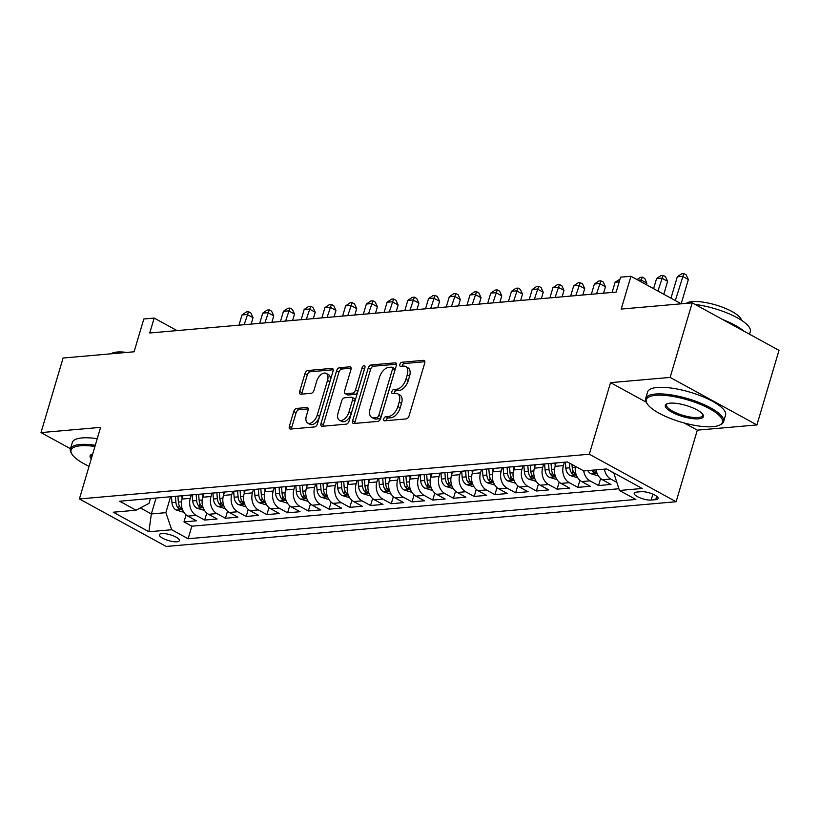 <?xml version="1.0" encoding="UTF-8"?>
<svg xmlns="http://www.w3.org/2000/svg" width="820" height="820" viewBox="0 0 820 820"><rect width="100%" height="100%" fill="white"/><g stroke="black" fill="none" stroke-linecap="round" stroke-linejoin="round"><path stroke-width="1.23" d="M383.76 418.876A2.235 1.271 -61.3 0 0 384.108 420.711A2.235 1.271 -61.3 0 0 384.58 420.803L406.197 418.907A3.188 1.814 -61.3 0 0 409.098 415.801L424.709 363.106A3.188 1.814 -61.3 0 0 424.207 360.482A3.188 1.814 -61.3 0 0 423.54 360.349L401.923 362.245A2.235 1.271 -61.3 0 0 399.883 364.428A2.235 1.271 -61.3 0 0 400.242 366.263A2.235 1.271 -61.3 0 0 400.703 366.345L403.501 366.099A10.219 5.812 -61.3 0 1 405.633 366.509A10.219 5.812 -61.3 0 1 407.243 374.904L405.941 379.291A10.219 5.812 -61.3 0 1 396.654 389.233L393.856 389.479A2.235 1.271 -61.3 0 0 391.827 391.652A2.235 1.271 -61.3 0 0 392.175 393.487A2.235 1.271 -61.3 0 0 392.636 393.579L395.435 393.333A10.219 5.812 -61.3 0 1 397.567 393.743A10.219 5.812 -61.3 0 1 399.176 402.128L397.874 406.525A10.219 5.812 -61.3 0 1 388.588 416.457L385.789 416.703A2.235 1.271 -61.3 0 0 383.76 418.876M397.567 393.743L399.914 395.025A10.219 5.812 -61.3 0 1 401.523 403.409L400.221 407.806A10.219 5.812 -61.3 0 1 390.935 417.749L388.137 417.985A2.235 1.271 -61.3 0 0 386.107 420.168A2.235 1.271 -61.3 0 0 385.994 420.68M424.873 361.722L404.27 363.537A2.235 1.271 -61.3 0 0 402.231 365.71A2.235 1.271 -61.3 0 0 402.128 366.222M405.633 366.509L407.981 367.79A10.219 5.812 -61.3 0 1 409.58 376.185L408.288 380.572A10.219 5.812 -61.3 0 1 399.002 390.515L396.203 390.761A2.235 1.271 -61.3 0 0 394.164 392.934A2.235 1.271 -61.3 0 0 394.061 393.457M176.894 541.794A10.404 3.034 -163.5 0 0 179.365 540.646A10.404 3.034 -163.5 0 0 173.338 535.849A10.404 3.034 -163.5 0 0 161.878 533.574A10.404 3.034 -163.5 0 0 159.408 534.732A10.404 3.034 -163.5 0 0 165.445 539.529A10.404 3.034 -163.5 0 0 176.894 541.794M296.635 408.411A3.188 1.814 -61.3 0 0 293.734 411.517L289.357 426.308A3.188 1.814 -61.3 0 0 289.86 428.921A3.188 1.814 -61.3 0 0 290.516 429.055L314.531 426.943A3.188 1.814 -61.3 0 0 317.432 423.837L333.043 371.142A3.188 1.814 -61.3 0 0 332.541 368.518A3.188 1.814 -61.3 0 0 331.874 368.395L307.869 370.496A3.188 1.814 -61.3 0 0 304.968 373.602L299.669 391.468A3.188 1.814 -61.3 0 0 300.171 394.082A3.188 1.814 -61.3 0 0 300.837 394.215L311.118 393.313A3.188 1.814 -61.3 0 0 314.019 390.207L316.643 381.351A8.538 4.858 -61.3 0 1 326.186 373.377A8.538 4.858 -61.3 0 1 327.529 380.398L317.248 415.084A8.538 4.858 -61.3 0 1 307.705 423.058A8.538 4.858 -61.3 0 1 306.362 416.037L308.074 410.256A3.188 1.814 -61.3 0 0 307.572 407.642A3.188 1.814 -61.3 0 0 306.906 407.509L296.635 408.411L298.982 409.692A3.188 1.814 -61.3 0 0 296.082 412.798L291.694 427.589A3.188 1.814 -61.3 0 0 291.531 428.962M684.239 422.997L697.318 430.151L756.911 424.934L670.135 377.415L692.213 302.846L621.222 309.068L630.939 276.258L620.576 277.17L616.158 292.084L149.752 332.992L154.17 318.078L143.808 318.98L134.08 351.79L63.089 358.022L41 432.591L70.489 448.735M670.135 377.415L610.531 382.643L589.334 454.229L79.396 498.949L100.593 427.363L41 432.591M352.631 420.752A3.188 1.814 -61.3 0 0 353.133 423.376A3.188 1.814 -61.3 0 0 353.799 423.499L377.805 421.398A3.188 1.814 -61.3 0 0 380.716 418.292L396.327 365.597A3.188 1.814 -61.3 0 0 395.824 362.973A3.188 1.814 -61.3 0 0 395.158 362.84L371.142 364.951A3.188 1.814 -61.3 0 0 368.241 368.057L352.631 420.752L354.978 422.033A3.188 1.814 -61.3 0 0 354.814 423.417M346.173 424.176L322.157 426.277A3.188 1.814 -61.3 0 1 321.491 426.154A3.188 1.814 -61.3 0 1 320.989 423.53L336.6 370.824A3.188 1.814 -61.3 0 1 339.5 367.719L349.781 366.827A3.188 1.814 -61.3 0 1 350.447 366.95A3.188 1.814 -61.3 0 1 350.95 369.574L344.615 390.945A3.188 1.814 -61.3 0 0 345.117 393.569A3.188 1.814 -61.3 0 0 345.784 393.692L352.6 393.098A3.188 1.814 -61.3 0 0 355.501 389.992L362.091 367.739A2.235 1.271 -61.3 0 1 364.592 365.659A2.235 1.271 -61.3 0 1 364.941 367.493L349.074 421.07A3.188 1.814 -61.3 0 1 346.173 424.176M692.213 302.846L779 350.365L756.911 424.934M186.058 514.857L183.977 521.899L196.41 520.803L187.852 516.118L196.144 515.39A13.007 10.004 -95 0 1 190.291 498.324L191.296 494.942M206.784 513.043L204.703 520.075L217.136 518.988L208.577 514.304L216.869 513.576A13.007 10.004 -95 0 1 211.027 496.51L212.021 493.127M227.519 511.229L225.428 518.26L237.872 517.174L229.313 512.48L237.605 511.752A13.007 10.004 -95 0 1 231.752 494.685L232.757 491.303M248.245 509.404L246.164 516.446L258.597 515.349L250.038 510.665L258.331 509.937A13.007 10.004 -95 0 1 252.478 492.871L253.482 489.489M268.97 507.59L266.889 514.622L279.333 513.535L270.764 508.851L279.056 508.123A13.007 10.004 -95 0 1 273.214 491.047L274.208 487.674M289.706 505.766L287.615 512.808L300.058 511.711L291.5 507.026L299.792 506.299A13.007 10.004 -95 0 1 293.939 489.232L294.944 485.85M310.431 503.952L308.351 510.993L320.784 509.896L312.225 505.212L320.517 504.484A13.007 10.004 -95 0 1 314.665 487.418L315.669 484.036M331.157 502.137L329.076 509.169L341.52 508.082L332.951 503.388L341.243 502.67A13.007 10.004 -95 0 1 335.401 485.594L336.405 482.221M351.893 500.313L349.812 507.354L362.245 506.258L353.686 501.573L361.979 500.846A13.007 10.004 -95 0 1 356.126 483.779L357.13 480.397M372.618 498.498L370.537 505.53L382.971 504.443L374.412 499.759L382.704 499.031A13.007 10.004 -95 0 1 376.862 481.965L377.856 478.583M393.354 496.684L391.263 503.716L403.707 502.629L395.137 497.935L403.43 497.207A13.007 10.004 -95 0 1 397.587 480.141L398.592 476.758M414.079 494.86L411.999 501.901L424.432 500.805L415.873 496.12L424.165 495.393A13.007 10.004 -95 0 1 418.313 478.327L419.317 474.944M434.805 493.045L432.724 500.077L445.157 498.99L436.599 494.306L444.891 493.578A13.007 10.004 -95 0 1 439.048 476.512L440.043 473.13M455.541 491.231L453.45 498.263L465.893 497.176L457.334 492.482L465.616 491.754A13.007 10.004 -95 0 1 459.774 474.688L460.779 471.305M476.266 489.407L474.185 496.448L486.619 495.352L478.06 490.667L486.352 489.94A13.007 10.004 -95 0 1 480.499 472.873L481.504 469.491M496.992 487.592L494.911 494.624L507.344 493.537L498.785 488.853L507.078 488.125A13.007 10.004 -95 0 1 501.235 471.059L502.229 467.677M517.727 485.778L515.636 492.81L528.08 491.723L519.521 487.029L527.813 486.301A13.007 10.004 -95 0 1 521.961 469.235L522.965 465.852M538.453 483.954L536.372 490.995L548.805 489.899L540.247 485.214L548.539 484.487A13.007 10.004 -95 0 1 542.686 467.42L543.691 464.038M559.178 482.139L557.098 489.171L569.541 488.084L560.972 483.4L569.264 482.672A13.007 10.004 -95 0 1 563.422 465.606L564.416 462.224M579.914 480.325L577.823 487.357L590.267 486.27L581.708 481.576L590 480.848A13.007 10.004 -95 0 1 583.707 470.895M600.64 478.501L598.559 485.542L610.992 484.446L602.433 479.761A13.007 10.004 -95 0 1 596.15 469.87M187.852 516.118A13.007 10.004 85 0 1 181.999 499.052L183.003 495.669M208.577 514.304A13.007 10.004 85 0 1 202.735 497.227L203.729 493.855M229.313 512.48A13.007 10.004 85 0 1 223.46 495.413L224.465 492.031M250.038 510.665A13.007 10.004 85 0 1 244.186 493.599L245.19 490.216M270.764 508.851A13.007 10.004 85 0 1 264.921 491.774L265.926 488.402M291.5 507.026A13.007 10.004 85 0 1 285.647 489.96L286.651 486.578M312.225 505.212A13.007 10.004 85 0 1 306.383 488.146L307.377 484.763M332.951 503.388A13.007 10.004 85 0 1 327.108 486.321L328.113 482.939M353.686 501.573A13.007 10.004 85 0 1 347.834 484.507L348.838 481.125M374.412 499.759A13.007 10.004 85 0 1 368.569 482.693L369.564 479.31M395.137 497.935A13.007 10.004 85 0 1 389.295 480.868L390.299 477.486M415.873 496.12A13.007 10.004 85 0 1 410.02 479.054L411.025 475.672M436.599 494.306A13.007 10.004 85 0 1 430.756 477.24L431.75 473.857M457.334 492.482A13.007 10.004 85 0 1 451.482 475.415L452.486 472.033M478.06 490.667A13.007 10.004 85 0 1 472.207 473.601L473.212 470.219M498.785 488.853A13.007 10.004 85 0 1 492.943 471.787L493.937 468.404M519.521 487.029A13.007 10.004 85 0 1 513.668 469.962L514.673 466.58M540.247 485.214A13.007 10.004 85 0 1 534.394 468.148L535.399 464.766M560.972 483.4A13.007 10.004 85 0 1 555.13 466.324L556.134 462.952M641.168 491.692L636.607 492.092A10.086 2.942 -163.5 0 0 634.208 493.209A10.086 2.942 -163.5 0 0 640.051 497.863A10.086 2.942 -163.5 0 0 651.152 500.056L655.713 499.657A10.086 2.942 -163.5 0 0 658.111 498.539A10.086 2.942 -163.5 0 0 652.259 493.896A10.086 2.942 -163.5 0 0 641.168 491.692M589.334 454.229L676.111 501.737L166.173 546.458L79.396 498.949M183.977 521.899L191.829 526.194L188.118 538.73L635.869 499.462L619.448 490.473L613.76 472.873M188.118 538.73L171.698 529.74L148.902 531.739L113.252 512.213L136.048 510.214L119.638 501.225L567.378 461.957L583.799 470.946L606.605 468.948L642.255 488.474L619.448 490.473M616.64 482.273L610.726 479.034A13.007 10.004 -95 0 1 604.442 469.142M598.559 485.542L590 480.848M577.823 487.357L569.264 482.672M557.098 489.171L548.539 484.487M536.372 490.995L527.813 486.301M515.636 492.81L507.078 488.125M494.911 494.624L486.352 489.94M474.185 496.448L465.616 491.754M453.45 498.263L444.891 493.578M432.724 500.077L424.165 495.393M411.999 501.901L403.43 497.207M391.263 503.716L382.704 499.031M370.537 505.53L361.979 500.846M349.812 507.354L341.243 502.67M329.076 509.169L320.517 504.484M308.351 510.993L299.792 506.299M287.615 512.808L279.056 508.123M266.889 514.622L258.331 509.937M246.164 516.446L237.605 511.752M225.428 518.26L216.869 513.576M204.703 520.075L196.144 515.39M191.829 526.194L618.864 488.751M156.056 498.027L151.341 513.945L165.855 512.664L170.57 496.756M613.606 473.406L614.58 473.314M697.318 430.151L676.111 501.737M177.038 330.593L154.17 318.078M681.246 303.81L630.939 276.258M140.384 507.939L151.341 513.945L148.902 531.739M150.419 498.529L148.963 503.418L136.048 510.214M575.435 466.365A13.007 10.004 85 0 0 581.708 481.576M165.855 512.664L171.698 529.74M610.531 382.643L646.262 402.2M396.49 364.213L373.489 366.232A3.188 1.814 -61.3 0 0 370.589 369.338L354.978 422.033M376.79 417.493A2.235 1.271 -61.3 0 0 378.819 415.32L392.524 369.061A2.235 1.271 -61.3 0 0 392.165 367.227A2.235 1.271 -61.3 0 0 391.704 367.135L388.752 367.401A10.219 5.812 -61.3 0 0 379.465 377.333L370.097 408.954A10.219 5.812 -61.3 0 0 371.706 417.349A10.219 5.812 -61.3 0 0 373.838 417.749L376.79 417.493L379.127 418.784A2.235 1.271 -61.3 0 0 381.167 416.601L378.819 415.32M392.165 367.227L394.512 368.508A2.235 1.271 -61.3 0 1 394.861 370.343L381.167 416.601M371.706 417.349L374.053 418.63A10.219 5.812 -61.3 0 0 376.185 419.04L373.838 417.749M379.127 418.784L376.185 419.04M351.114 368.19L341.848 369.01A3.188 1.814 -61.3 0 0 338.947 372.116L323.336 424.811A3.188 1.814 -61.3 0 0 323.172 426.185M345.117 393.569L347.465 394.851A3.188 1.814 -61.3 0 0 348.131 394.973L354.947 394.379A3.188 1.814 -61.3 0 0 357.848 391.273L364.439 369.02L362.091 367.739M364.644 368.477A2.235 1.271 -61.3 0 0 364.439 369.02M338.045 413.126A8.538 4.858 -61.3 0 0 339.388 420.137A8.538 4.858 -61.3 0 0 348.93 412.163L352.559 399.945A3.188 1.814 -61.3 0 0 352.057 397.321A3.188 1.814 -61.3 0 0 351.39 397.198L344.574 397.792A3.188 1.814 -61.3 0 0 341.673 400.898L338.045 413.126M339.388 420.137L341.735 421.418A8.538 4.858 -61.3 0 0 351.278 413.454L348.93 412.163M352.057 397.321L354.394 398.602A3.188 1.814 -61.3 0 1 354.896 401.226L351.278 413.454M308.248 408.883L298.982 409.692M307.705 423.058L310.052 424.34A8.538 4.858 -61.3 0 0 319.595 416.375L317.248 415.084M326.186 373.377L328.533 374.668A8.538 4.858 -61.3 0 1 329.876 381.679L319.595 416.375M333.207 369.769L310.206 371.778A3.188 1.814 -61.3 0 0 307.305 374.883L302.016 392.749A3.188 1.814 -61.3 0 0 301.852 394.123M612.622 472.248L611.423 471.818A8.62 6.621 -95 0 1 610.203 470.916M681.174 303.769L688.349 279.528L682.486 276.319L677.31 276.77L670.965 298.183M675.311 300.561L683.839 273.542L686.186 274.823L688.349 279.528M677.31 276.77L681.768 273.726L683.839 273.542M712.98 426.656A39.678 11.582 -163.5 0 0 719.591 425.119A39.678 11.582 -163.5 0 0 704.657 406.248A39.678 11.582 -163.5 0 0 655.754 395.322A39.678 11.582 -163.5 0 0 647.134 403.655A39.678 11.582 -163.5 0 0 674.921 420.117A39.678 11.582 -163.5 0 0 712.98 426.656M647.134 403.655L646.478 402.579A40.651 11.869 16.5 0 1 645.647 398.551A40.651 11.869 16.5 0 1 655.313 394.041A40.651 11.869 16.5 0 1 700.044 402.907A40.651 11.869 16.5 0 1 723.609 421.644A40.651 11.869 16.5 0 1 720.718 424.565L719.591 425.119M698.671 418.825A19.844 5.791 16.5 0 1 674.224 413.362A19.844 5.791 16.5 0 1 666.752 403.932A19.844 5.791 16.5 0 1 670.053 403.153A19.844 5.791 16.5 0 1 689.087 406.433A19.844 5.791 16.5 0 1 702.986 414.664A19.844 5.791 16.5 0 1 698.671 418.825M667.377 403.676A18.86 5.504 -163.5 0 0 666.537 404.742A18.86 5.504 -163.5 0 0 677.474 413.434A18.86 5.504 -163.5 0 0 698.23 417.544A18.86 5.504 -163.5 0 0 702.719 415.453A18.86 5.504 -163.5 0 0 702.596 414.11M695.124 304.435A40.651 11.869 16.5 0 1 750.29 331.567L749.511 334.212M722.902 319.646A40.651 11.869 16.5 0 1 743.74 331.054M686.35 303.359A29.274 8.548 16.5 0 1 692.234 301.606A29.274 8.548 16.5 0 1 722.656 307.285A29.274 8.548 16.5 0 1 741.475 320.282M645.647 398.551L647.595 391.991A40.651 11.869 16.5 0 1 657.25 387.481A40.651 11.869 16.5 0 1 701.992 396.347A40.651 11.869 16.5 0 1 725.556 415.084L723.609 421.644M94.946 446.449A39.678 11.582 -163.5 0 0 80.514 445.772A39.678 11.582 -163.5 0 0 71.893 454.095A39.678 11.582 -163.5 0 0 89.062 466.283M71.893 454.095L71.248 453.019A40.651 11.869 16.5 0 1 70.417 448.991A40.651 11.869 16.5 0 1 80.073 444.491A40.651 11.869 16.5 0 1 95.294 445.25M91.286 458.78A19.844 5.791 16.5 0 1 91.512 454.372A19.844 5.791 16.5 0 1 92.721 453.942M92.147 454.116A18.86 5.504 -163.5 0 0 91.307 455.182A18.86 5.504 -163.5 0 0 91.768 457.17M111.11 353.809A29.274 8.548 16.5 0 1 117.004 352.046A29.274 8.548 16.5 0 1 126.803 352.436M70.417 448.991L72.355 442.431A40.651 11.869 16.5 0 1 82.02 437.931A40.651 11.869 16.5 0 1 97.242 438.679M598.436 475.938L590.687 473.642A8.62 6.621 -95 0 1 587.807 470.598M663.8 294.257L667.623 281.342L661.76 278.134L656.574 278.585L653.591 288.671M591.753 470.249A8.62 6.621 85 0 0 592.973 471.961L595.648 472.955L595.463 471.746A8.62 6.621 -95 0 1 594.233 470.034M657.937 291.049L663.114 275.356L665.461 276.637L667.623 281.342M656.574 278.585L661.043 275.54L663.114 275.356M577.71 477.752L569.961 475.456A8.62 6.621 -95 0 1 565.81 468.128L565.328 462.142M646.426 284.745L646.898 283.166L641.035 279.948L638.144 280.204M569.367 463.044L569.756 467.779A8.62 6.621 85 0 0 572.247 473.775L574.922 474.77L574.738 473.56A8.62 6.621 -95 0 1 572.237 467.564L571.991 464.479M640.563 281.537L642.388 277.17L644.725 278.462L646.898 283.166M637.027 279.599L640.307 277.355L642.388 277.17M555.212 466.057L554.966 463.054M556.975 479.577L549.236 477.271A8.62 6.621 -95 0 1 545.085 469.942L544.593 463.956M548.539 463.618L549.021 469.604A8.62 6.621 85 0 0 551.522 475.6L554.187 476.584L554.002 475.374A8.62 6.621 -95 0 1 551.511 469.378L551.019 463.392M619.182 281.865L615.123 282.223L612.089 292.443M615.123 282.223L619.992 279.138M534.476 467.882L534.23 464.868M536.249 481.391L528.5 479.095A8.62 6.621 -95 0 1 524.359 471.766L523.867 465.78M603.54 293.191L605.437 286.795L599.574 283.587L594.387 284.048L591.364 294.257M527.803 465.432L528.295 471.418A8.62 6.621 85 0 0 530.786 477.414L533.461 478.408L533.277 477.199A8.62 6.621 -95 0 1 530.786 471.203L530.294 465.217M596.55 293.806L600.927 280.809L603.274 282.09L605.437 286.795M594.387 284.048L598.856 280.993L600.927 280.809M513.75 469.696L513.505 466.682M515.513 483.216L507.775 480.909A8.62 6.621 -95 0 1 503.623 473.581L503.142 467.595M582.815 295.005L584.711 288.619L578.838 285.411L573.662 285.862L570.638 296.082M507.078 467.246L507.559 473.232A8.62 6.621 85 0 0 510.06 479.228L512.736 480.223L512.551 479.013A8.62 6.621 -95 0 1 510.05 473.017L509.568 467.031M575.814 295.62L580.191 282.633L582.538 283.915L584.711 288.619M573.662 285.862L578.12 282.808L580.191 282.633M493.015 471.51L492.769 468.507M494.788 485.03L487.039 482.724A8.62 6.621 -95 0 1 482.898 475.395L482.406 469.409M562.079 296.83L563.976 290.434L558.112 287.226L552.926 287.676L549.902 297.896M486.352 469.071L486.834 475.057A8.62 6.621 85 0 0 489.335 481.053L492 482.037L491.815 480.838A8.62 6.621 -95 0 1 489.325 474.831L488.833 468.845M555.089 297.445L559.466 284.448L561.813 285.729L563.976 290.434M552.926 287.676L557.395 284.632L559.466 284.448M472.289 473.335L472.043 470.321M474.062 486.844L466.313 484.548A8.62 6.621 -95 0 1 462.172 477.219L461.68 471.233M541.354 298.644L543.25 292.248L537.387 289.04L532.201 289.501L529.177 299.71M465.616 470.885L466.108 476.871A8.62 6.621 85 0 0 468.599 482.867L471.274 483.861L471.09 482.652A8.62 6.621 -95 0 1 468.589 476.656L468.107 470.67M534.353 299.259L538.74 286.262L541.087 287.553L543.25 292.248M532.201 289.501L536.659 286.446L538.74 286.262M451.564 475.149L451.318 472.135M453.327 488.669L445.588 486.362A8.62 6.621 -95 0 1 441.437 479.034L440.955 473.048M520.628 300.458L522.514 294.072L516.651 290.864L511.475 291.315L508.451 301.534M444.891 472.699L445.373 478.685A8.62 6.621 85 0 0 447.874 484.692L450.549 485.676L450.364 484.466A8.62 6.621 -95 0 1 447.863 478.47L447.382 472.484M513.627 301.073L518.004 288.087L520.351 289.368L522.514 294.072M511.475 291.315L515.934 288.261L518.004 288.087M430.828 476.973L430.582 473.96M432.601 490.483L424.852 488.177A8.62 6.621 -95 0 1 420.711 480.848L420.219 474.862M499.892 302.283L501.789 295.887L495.926 292.678L490.739 293.13L487.715 303.349M424.155 474.524L424.647 480.51A8.62 6.621 85 0 0 427.148 486.506L429.813 487.5L429.629 486.291A8.62 6.621 -95 0 1 427.138 480.284L426.646 474.298M492.902 302.898L497.279 289.901L499.626 291.182L501.789 295.887M490.739 293.13L495.208 290.085L497.279 289.901M410.102 478.788L409.856 475.774M411.876 492.297L404.127 490.001A8.62 6.621 -95 0 1 399.976 482.672L399.494 476.686M479.167 304.097L481.063 297.711L475.2 294.493L470.014 294.954L466.99 305.163M403.43 476.338L403.922 482.324A8.62 6.621 85 0 0 406.412 488.32L409.088 489.314L408.903 488.105A8.62 6.621 -95 0 1 406.402 482.109L405.92 476.123M472.166 304.712L476.553 291.715L478.89 293.007L481.063 297.711M470.014 294.954L474.472 291.899L476.553 291.715M389.377 480.602L389.131 477.588M391.14 494.122L383.401 491.815A8.62 6.621 -95 0 1 379.25 484.487L378.768 478.501M458.441 305.921L460.327 299.526L454.464 296.317L449.288 296.768L446.254 306.987M382.704 478.152L383.186 484.138A8.62 6.621 85 0 0 385.687 490.145L388.362 491.129L388.178 489.919A8.62 6.621 -95 0 1 385.677 483.923L385.185 477.937M451.441 306.526L455.817 293.539L458.165 294.821L460.327 299.526M449.288 296.768L453.747 293.714L455.817 293.539M368.641 482.426L368.395 479.413M370.414 495.936L362.665 493.63A8.62 6.621 -95 0 1 358.524 486.301L358.032 480.315M437.706 307.736L439.602 301.34L433.739 298.131L428.553 298.582L425.529 308.802M361.968 479.977L362.46 485.963A8.62 6.621 85 0 0 364.961 491.959L367.627 492.953L367.442 491.744A8.62 6.621 -95 0 1 364.951 485.737L364.459 479.751M430.715 308.351L435.092 295.354L437.439 296.635L439.602 301.34M428.553 298.582L433.021 295.538L435.092 295.354M347.916 484.241L347.67 481.227M349.689 497.75L341.94 495.454A8.62 6.621 -95 0 1 337.789 488.125L337.307 482.139M416.98 309.55L418.876 303.164L413.013 299.946L407.827 300.407L404.803 310.616M341.243 481.791L341.735 487.777A8.62 6.621 85 0 0 344.226 493.773L346.901 494.767L346.716 493.558A8.62 6.621 -95 0 1 344.215 487.562L343.734 481.576M409.979 310.165L414.366 297.168L416.703 298.459L418.876 303.164M407.827 300.407L412.286 297.353L414.366 297.168M327.19 486.055L326.944 483.041M328.953 499.575L321.214 497.268A8.62 6.621 -95 0 1 317.063 489.94L316.571 483.954M396.255 311.374L398.141 304.978L392.278 301.77L387.101 302.221L384.067 312.44M320.517 483.605L320.999 489.591A8.62 6.621 85 0 0 323.5 495.598L326.165 496.582L325.991 495.372A8.62 6.621 -95 0 1 323.49 489.376L322.998 483.39M389.254 311.979L393.631 298.992L395.978 300.274L398.141 304.978M387.101 302.221L391.56 299.167L393.631 298.992M306.454 487.879L306.208 484.866M308.228 501.389L300.479 499.083A8.62 6.621 -95 0 1 296.338 491.754L295.846 485.768M375.519 313.189L377.415 306.793L371.552 303.584L366.366 304.035L363.342 314.255M299.782 485.43L300.274 491.416A8.62 6.621 85 0 0 302.764 497.412L305.44 498.406L305.255 497.197A8.62 6.621 -95 0 1 302.764 491.19L302.272 485.204M368.529 313.804L372.905 300.807L375.252 302.088L377.415 306.793M366.366 304.035L370.835 300.991L372.905 300.807M285.729 489.694L285.483 486.68M287.502 503.203L279.753 500.907A8.62 6.621 -95 0 1 275.602 493.578L275.12 487.592M354.793 315.003L356.69 308.617L350.827 305.399L345.64 305.86L342.616 316.069M279.056 487.244L279.548 493.23A8.62 6.621 85 0 0 282.039 499.226L284.714 500.22L284.53 499.011A8.62 6.621 -95 0 1 282.029 493.015L281.547 487.029M347.793 315.618L352.18 302.621L354.517 303.912L356.69 308.617M345.64 305.86L350.099 302.805L352.18 302.621M264.993 491.508L264.757 488.494M266.766 505.028L259.017 502.721A8.62 6.621 -95 0 1 254.876 495.393L254.384 489.407M334.058 316.827L335.954 310.431L330.091 307.223L324.915 307.674L321.881 317.893M258.331 489.058L258.812 495.044A8.62 6.621 85 0 0 261.313 501.051L263.978 502.035L263.794 500.825A8.62 6.621 -95 0 1 261.303 494.829L260.811 488.843M327.067 317.432L331.444 304.445L333.791 305.727L335.954 310.431M324.915 307.674L329.373 304.63L331.444 304.445M244.268 493.332L244.022 490.319M246.041 506.842L238.292 504.546A8.62 6.621 -95 0 1 234.151 497.217L233.659 491.231M313.332 318.642L315.228 312.246L309.365 309.037L304.179 309.488L301.155 319.708M237.595 490.883L238.087 496.869A8.62 6.621 85 0 0 240.578 502.865L243.253 503.859L243.068 502.65A8.62 6.621 -95 0 1 240.578 496.653L240.086 490.667M306.342 319.257L310.718 306.26L313.066 307.541L315.228 312.246M304.179 309.488L308.648 306.444L310.718 306.26M223.542 495.147L223.296 492.133M225.305 508.656L217.566 506.36A8.62 6.621 -95 0 1 213.415 499.031L212.933 493.045M292.607 320.456L294.493 314.07L288.63 310.862L283.454 311.313L280.43 321.532M216.869 492.697L217.351 498.683A8.62 6.621 85 0 0 219.852 504.679L222.527 505.673L222.343 504.464A8.62 6.621 -95 0 1 219.842 498.468L219.36 492.482M285.606 321.071L289.983 308.074L292.33 309.365L294.493 314.07M283.454 311.313L287.912 308.258L289.983 308.074M202.806 496.961L202.56 493.958M204.58 510.481L196.831 508.174A8.62 6.621 -95 0 1 192.69 500.846L192.198 494.86M271.871 322.28L273.767 315.885L267.904 312.676L262.718 313.127L259.694 323.346M196.144 494.521L196.626 500.507A8.62 6.621 85 0 0 199.127 506.504L201.792 507.488L201.607 506.278A8.62 6.621 -95 0 1 199.116 500.282L198.624 494.296M264.88 322.895L269.257 309.898L271.604 311.18L273.767 315.885M262.718 313.127L267.187 310.083L269.257 309.898M182.081 498.785L181.835 495.772M183.854 512.295L176.105 509.999A8.62 6.621 -95 0 1 171.964 502.67L171.472 496.684M251.145 324.095L253.042 317.699L247.179 314.49L241.992 314.952L238.968 325.161M175.408 496.336L175.9 502.322A8.62 6.621 85 0 0 178.391 508.318L181.066 509.312L180.882 508.103A8.62 6.621 -95 0 1 178.381 502.106L177.899 496.12M244.145 324.71L248.532 311.713L250.879 312.994L253.042 317.699M241.992 314.952L246.451 311.897L248.532 311.713M181.999 499.052L190.291 498.324M202.735 497.227L211.027 496.51M223.46 495.413L231.752 494.685M244.186 493.599L252.478 492.871M264.921 491.774L273.214 491.047M285.647 489.96L293.939 489.232M306.383 488.146L314.665 487.418M327.108 486.321L335.401 485.594M347.834 484.507L356.126 483.779M368.569 482.693L376.862 481.965M389.295 480.868L397.587 480.141M410.02 479.054L418.313 478.327M430.756 477.24L439.048 476.512M451.482 475.415L459.774 474.688M472.207 473.601L480.499 472.873M492.943 471.787L501.235 471.059M513.668 469.962L521.961 469.235M534.394 468.148L542.686 467.42M555.13 466.324L563.422 465.606M602.433 479.761L610.726 479.034M656.707 496.295L655.713 499.657M652.894 494.152L651.152 500.056M390.935 417.749L388.588 416.457M400.221 407.806L397.874 406.525M401.523 403.409L399.176 402.128M396.203 390.761L393.856 389.479M399.002 390.515L396.654 389.233M408.288 380.572L405.941 379.291M409.58 376.185L407.243 374.904M404.27 363.537L401.923 362.245M424.668 360.974L423.54 360.349M388.137 417.985L385.789 416.703M370.589 369.338L368.241 368.057M373.489 366.232L371.142 364.951M396.285 363.465L395.158 362.84M394.861 370.343L392.524 369.061M323.336 424.811L320.989 423.53M338.947 372.116L336.6 370.824M341.848 369.01L339.5 367.719M350.909 367.442L349.781 366.827M348.131 394.973L345.784 393.692M354.947 394.379L352.6 393.098M357.848 391.273L355.501 389.992M354.896 401.226L352.559 399.945M308.043 408.134L306.906 407.509M329.876 381.679L327.529 380.398M302.016 392.749L299.669 391.468M307.305 374.883L304.968 373.602M310.206 371.778L307.869 370.496M333.002 369.01L331.874 368.395M291.694 427.589L289.357 426.308M296.082 412.798L293.734 411.517M590.861 473.693L597.021 473.16M593.526 470.096L592.973 471.961M570.125 475.518L576.296 474.975M572.237 467.564L575.302 467.297M565.81 468.128L569.756 467.779M573.077 470.977L572.247 473.775M549.4 477.332L555.57 476.789M551.511 469.378L554.576 469.112M545.085 469.942L549.021 469.604M552.352 472.791L551.522 475.6M528.674 479.157L534.835 478.613M530.786 471.203L533.851 470.926M524.359 471.766L528.295 471.418M531.616 474.616L530.786 477.414M507.939 480.971L514.109 480.428M510.05 473.017L513.115 472.75M503.623 473.581L507.559 473.232M510.891 476.43L510.06 479.228M487.213 482.785L493.384 482.242M489.325 474.831L492.389 474.565M482.898 475.395L486.834 475.057M490.165 478.244L489.335 481.053M466.488 484.61L472.648 484.066M468.589 476.656L471.664 476.379M462.172 477.219L466.108 476.871M469.429 480.069L468.599 482.867M445.752 486.424L451.922 485.881M447.863 478.47L450.928 478.203M441.437 479.034L445.373 478.685M448.704 481.883L447.874 484.692M425.026 488.238L431.187 487.705M427.138 480.284L430.203 480.018M420.711 480.848L424.647 480.51M427.978 483.697L427.148 486.506M404.291 490.063L410.461 489.519M406.402 482.109L409.477 481.832M399.976 482.672L403.922 482.324M407.243 485.522L406.412 488.32M383.565 491.877L389.736 491.334M385.677 483.923L388.741 483.656M379.25 484.487L383.186 484.138M386.517 487.336L385.687 490.145M362.84 493.691L369 493.158M364.951 485.737L368.016 485.471M358.524 486.301L362.46 485.963M365.792 489.15L364.961 491.959M342.104 495.516L348.274 494.972M344.215 487.562L347.28 487.295M337.789 488.125L341.735 487.777M345.056 490.975L344.226 493.773M321.378 497.33L327.549 496.787M323.49 489.376L326.555 489.109M317.063 489.94L320.999 489.591M324.33 492.789L323.5 495.598M300.653 499.144L306.813 498.611M302.764 491.19L305.829 490.924M296.338 491.754L300.274 491.416M303.595 494.603L302.764 497.412M279.917 500.969L286.088 500.425M282.029 493.015L285.093 492.748M275.602 493.578L279.548 493.23M282.869 496.428L282.039 499.226M259.192 502.783L265.362 502.24M261.303 494.829L264.368 494.562M254.876 495.393L258.812 495.044M262.144 498.242L261.313 501.051M238.466 504.607L244.626 504.064M240.578 496.653L243.642 496.377M234.151 497.217L238.087 496.869M241.408 500.056L240.578 502.865M217.73 506.422L223.901 505.878M219.842 498.468L222.907 498.201M213.415 499.031L217.351 498.683M220.683 501.881L219.852 504.679M197.005 508.236L203.175 507.693M199.116 500.282L202.181 500.015M192.69 500.846L196.626 500.507M199.957 503.695L199.127 506.504M176.279 510.06L182.44 509.517M178.381 502.106L181.456 501.83M171.964 502.67L175.9 502.322M179.221 505.52L178.391 508.318"/></g></svg>
